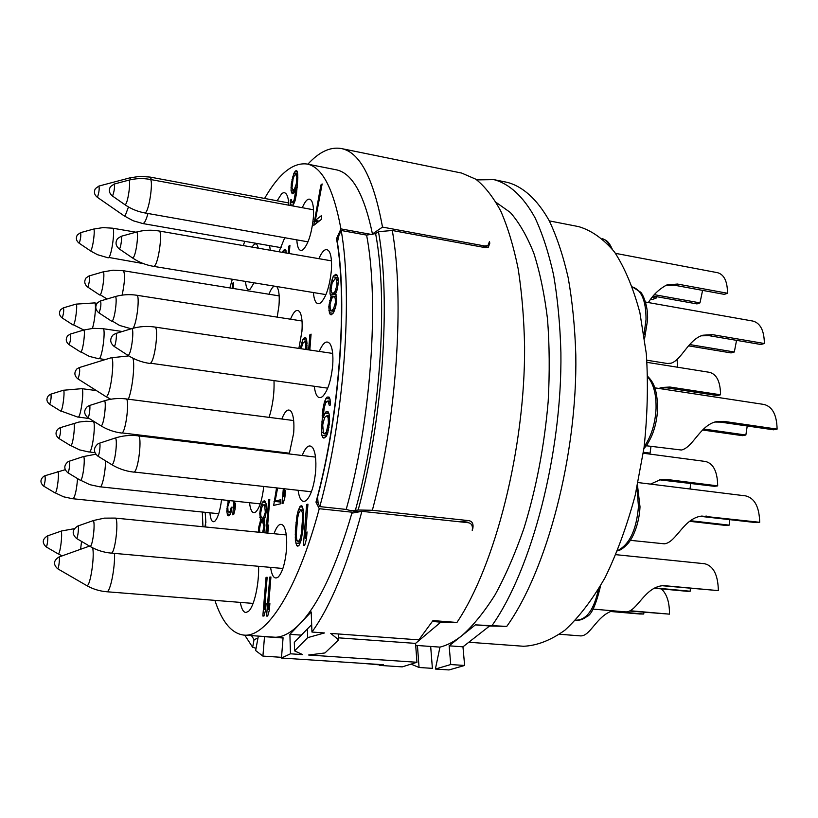 <?xml version="1.0" encoding="UTF-8"?>
<svg xmlns="http://www.w3.org/2000/svg" width="818" height="818" viewBox="0 0 818 818"><rect width="100%" height="100%" fill="white"/><g stroke="black" fill="none" stroke-linecap="round" stroke-linejoin="round"><path stroke-width="1.23" d="M307.865 164.183C319.143 151.882 330.257 146.657 341.208 148.518C359.777 152.046 373.54 178.232 382.507 227.097L484.716 245.983L487.957 245.604L489.43 241.596L489.818 243.181L488.315 247.23L485.074 247.598L392.313 230.502L378.478 231.658L375.615 233.6L366.607 235.103L341.208 230.492C352.977 296.995 344.245 417.18 319.818 506.608L318.141 503.326L317.568 497.088C339.572 414.113 347.578 305.053 337.394 242.261L338.959 235.4L341.208 230.492M459.982 521.833L468.683 520.626L372.364 510.279C396.822 418.489 404.634 300.635 392.313 230.502M468.683 520.626C472.211 521.199 473.602 523.786 472.855 528.377L472.231 530.432C472.998 525.841 471.618 523.254 468.09 522.692L361.893 511.342C347.149 566.066 330.503 606.302 311.955 632.038L311.188 611.966L300.339 623.357C319.163 603.52 336.433 566.475 352.159 512.211L319.255 508.714L315.983 502.14C339.419 417.037 347.865 302.006 336.525 238.631L337.854 238.866M341.208 148.518L461.659 173.068L475.8 179.193C484.869 186.381 493.182 197.015 500.769 211.095C507.784 227.128 513.571 246.31 518.131 268.621C521.874 292.527 524.031 318.591 524.594 346.812C525.146 448.254 495.176 565.647 456.925 622.467L432.988 620.576L418.836 639.87L330.717 633.408L338.662 639.86L324.971 652.948L308.652 655.014L416.945 662.273L402.231 666.875L379.797 665.402L383.489 664.737L281.453 658.02L290.482 653.797L289.899 634.328L300.339 623.357C290.83 633.163 281.913 637.774 273.601 637.212L264.511 636.67L262.905 656.097L281.515 657.324M379.9 664.911L363.345 663.408M258.335 636.128L255.635 650.555L262.905 656.097M244.766 635.167L252.639 647.283L256.054 648.296M372.19 234.582L340.942 228.897L336.525 238.631M375.227 233.825L373.182 233.447L372.671 234.531M372.364 510.279L358.161 510.013L350.973 510.698L346.198 509.43L319.818 506.608M350.973 510.698L353.54 510.974M359.511 511.782L353.642 511.158M353.703 510.943L360.257 511.649M358.161 510.013C382.875 419.225 390.953 300.298 378.478 231.658M290.482 653.797L302.619 654.605L294.582 650.883L307.68 637.641L324.48 632.958L311.955 632.038M338.57 637.835L415.554 643.398L416.945 662.273M338.662 639.86L338.386 633.97M456.925 622.467L440.81 622.15L415.554 643.398M432.405 621.486L440.81 622.15M492.242 625.249C531.792 569.113 562.201 453.07 560.903 352.558C560.105 324.593 557.671 298.744 553.602 275.001C548.673 252.844 542.487 233.774 535.044 217.792C523.172 196.208 509.031 183.569 493.888 179.633L507.15 182.332C522.569 186.33 536.997 198.978 549.134 220.543C556.751 236.494 563.091 255.523 568.162 277.629C572.375 301.29 574.921 327.057 575.811 354.92C577.416 455.043 546.833 570.535 506.761 626.394L475.391 624.87L489.614 625.985L462.957 646.823L464.634 665.474L449.01 669.942L435.38 669.052L439.961 647.12L415.708 645.382M439.961 647.12C447.149 645.351 454.511 641.496 462.037 635.535L449.143 645.821L450.738 664.543L435.38 669.052M496.158 202.424L510.279 212.445C519.123 222.465 526.966 236.034 533.796 253.151C539.9 272.21 544.461 294.132 547.498 318.928C549.532 345.043 549.757 372.599 548.172 401.597C544.318 446.25 536.24 488.499 523.939 528.356C515.268 553.346 505.667 575.443 495.166 594.655C484.338 611.905 473.295 625.535 462.037 635.535L475.391 624.87M430.677 646.455L432.395 668.357L419.061 667.488L417.456 645.78L415.728 645.658M264.511 636.67L283.069 637.989M214.889 600.361C221.975 621.936 231.606 633.51 243.795 635.095L283.079 637.784L281.453 658.02M251.494 635.637L254.071 639.604L257.956 638.163M252.639 647.283L254.071 639.604M382.507 227.097L373.182 233.447M264.582 198.437C278.774 173.764 292.895 162.291 306.954 164.009L336.014 169.755C352.057 172.762 364.245 194.357 372.579 234.541M229.858 287.926L232.302 279.255M243.243 245.574L244.807 241.341M306.954 164.009C322.087 166.821 333.417 188.447 340.942 228.897M205.349 512.354L205.676 526.996M243.795 635.095C266.075 637.907 296.965 591.782 319.255 508.714M249.521 502.722C250.543 511.107 252.66 514.144 255.891 511.853C259.674 507.753 262.292 499.297 263.744 486.495M277.67 451.792L277.752 452.569M289.265 453.949L293.672 433.08C294.388 422.63 293.55 415.432 291.147 411.485C288.243 408.1 285.124 410.605 281.821 419.01M298.877 348.407L301.924 331.494C302.588 322.026 301.862 315.503 299.756 311.914C296.985 308.55 293.907 310.973 290.502 319.194M277.21 317.128L278.989 305.39C279.654 296.464 279.04 290.4 277.149 287.179L276.607 286.515M274.204 286.126C272.435 287.067 270.686 289.766 268.969 294.245M244.132 448.53L244.163 447.763M270.584 567.375C271.975 576.578 274.541 579.778 278.284 576.966C282.384 572.406 285.104 563.428 286.453 550.044C287.23 538.305 286.228 530.228 283.457 525.81C280.369 522.375 277.21 525.013 274.01 533.725M298.089 490.299C299.521 499.982 302.312 503.315 306.474 500.299C311.147 495.207 314.204 485.483 315.656 471.107C316.382 459.921 315.39 452.119 312.68 447.712C309.337 443.826 305.85 446.423 302.21 455.503M314.296 386.29C315.523 396.076 318.274 399.501 322.558 396.546C327.732 391.065 331.106 380.656 332.701 365.329C333.366 355.155 332.486 348.018 330.063 343.908C326.771 339.859 323.161 342.364 319.255 351.433M313.376 292.547C314.286 301.975 316.75 305.39 320.779 302.762C326.106 297.179 329.634 286.464 331.351 270.625C331.975 261.463 331.249 255.052 329.153 251.392C326.157 247.557 322.732 249.981 318.877 258.672M296.791 239.858C297.425 248.652 299.511 251.934 303.069 249.705C308.141 244.367 311.556 233.866 313.314 218.202C313.928 209.725 313.314 203.856 311.484 200.614C308.867 197.24 305.799 199.612 302.282 207.711M245.523 281.423C246.085 288.212 247.639 290.789 250.206 289.143L254.04 282.824M258.355 248.191L257.189 245.001C255.789 243.079 254.101 243.784 252.108 247.108M209.909 512.814C210.635 520.187 212.291 522.978 214.878 521.189C217.874 517.978 220.103 510.831 221.555 499.767M258.58 566.301C259.224 583.94 254.112 606.67 248.549 611.291L245.952 612.518C243.386 612.314 241.504 608.94 240.298 602.385M273.999 380.697C274.439 393.202 272.793 405.431 269.091 417.374M270.318 250.257L269.582 245.656M277.108 200.778L281.556 193.886C283.519 192.158 285.175 192.332 286.545 194.398C287.844 196.514 288.621 200.113 288.887 205.226M284.736 237.721L279.01 251.77M269.797 577.079L266.576 616.056L267.701 616.077L269.326 610.228L269.879 603.551L268.253 609.4L270.932 576.997L269.797 577.079L270.911 577.171M306.627 504.461L303.386 545.483L304.685 545.309L306.484 538.97L307.036 531.935L305.237 538.285L307.936 504.185L306.627 504.461L307.895 504.604M329.327 405.442L330.482 404.971L330.032 399.215L329.081 397.078L327.077 397.067L324.531 401.485L322.793 409.736L321.484 432.139L321.893 435.38L322.824 437.61L323.897 438.1L326.259 436.434L327.609 433.397L329.654 421.505L329.112 414.031L328.161 411.843L325.932 411.863L323.09 417.19L324.286 407.466L325.758 402.661L327.885 400.943L329.327 405.442M333.059 276.821L330.083 287.476L330.012 293.897L331.096 296.423L328.805 306.627L329.398 312.701L330.329 314.582L331.392 314.766L333.519 312.732L335.748 306.546L336.74 299.449L335.656 293.621L337.302 289.368L338.294 282.282L338.151 278.335L336.709 274.449L334.255 275.237L333.059 276.821L337.998 277.65M320.881 185.021L313.754 225.349L321.259 219.49L321.586 215.502L315.308 220.441L322.139 183.948L320.881 185.021L321.903 185.216M233.13 288.457L233.672 282.435L232.782 283.151L232.312 288.325M283.314 488.663L282.098 503.448L283.273 503.182L284.92 497.119L285.462 490.514L283.815 496.587L284.449 488.786M309.817 350.032L311.085 334.133L309.838 334.838L308.631 349.859M289.255 253.539L289.94 245.277L288.826 246.146L288.222 253.365M286.423 253.048L285.451 249.459L283.509 250.267L282.302 252.343M233.958 501.076L232.752 514.839L233.682 514.624L235.073 509.236L235.594 503.326L234.204 508.724L234.858 501.168M267.762 533.111L268.754 524.972L267.179 530.821L269.787 499.532L268.693 499.808L265.922 532.927M263.846 532.722L264.909 525.708L264.173 519.573L265.533 516.168L266.423 509.706L266.054 503.561L264.511 500.831L262.476 502.099L260.656 507.16L259.766 513.52L260.594 520.309L258.815 526.864L258.631 532.211M292.466 205.891L295.032 200.921L296.535 193.396L297.834 177.772L297.445 171.964L296.689 170.614L293.897 173.191L291.31 183.682L291.065 190.686L292.169 193.794L293.969 192.895L296.341 187.363L294.03 200.41L292.292 202.598L291.188 199.449L290.257 200.246L291.004 205.615M252.936 448.826L252.874 449.583M253.846 449.695L253.907 448.939M245.993 447.988L245.921 448.745M251.586 449.43L251.576 448.663M266.054 577.355L262.844 616.015L263.958 616.026L265.553 610.228L266.106 603.602L264.5 609.4L267.169 577.273L266.054 577.355L267.159 577.447M302.977 529.144L303.56 511.076L302.271 506.26L301.065 505.677L298.478 509.594L296.944 515.79L295.37 530.422L295.38 540.596L296.637 545.534L297.834 546.23L299.173 545.187L301.29 539.727L302.977 529.144M276.556 487.906L273.682 505.391L280.543 503.806L280.881 499.706L275.145 501.086L277.609 488.029M306.965 349.613L306.668 339.726L305.83 337.865L304.869 337.629L302.762 339.582L300.257 348.621M228.345 500.483L226.77 511.25L227.598 515.32L228.59 515.8L230.778 513.142L232.067 507.099L231.289 507.293L230.206 511.138L229.367 512.048L228.069 511.649L227.752 506.761L229.746 500.626M205.87 522.508L205.195 512.334M204.899 526.925L205.707 522.497M202.322 512.048L202.946 526.731M301.321 635.146L289.899 634.328M352.159 512.211L352.599 513.039L361.893 511.342M317.783 502.334L315.983 502.14M307.68 637.641L307.363 628.94L311.668 624.696M294.582 650.883L294.316 642.345L307.363 628.94M379.797 665.402L379.981 664.502M449.143 645.821L462.957 646.823M493.888 179.633L476.812 179.899M411.904 664.472L419.061 667.488M506.761 626.394L489.614 625.985M464.634 665.474L450.738 664.543M468.816 642.242L523.489 646.261C536.894 645.699 550.678 640.361 564.849 630.238C578.96 617.293 592.365 599.768 605.054 577.661C616.997 553.183 627.048 525.698 635.228 495.207L644.032 447.732C647.508 415.258 648.275 383.939 646.322 353.754L639.88 312.619C633.316 288.181 624.88 268.007 614.574 252.097C603.49 238.907 591.537 230.42 578.725 226.637L549.318 220.891M690.372 588.357L690.167 591.23L687.11 591.302L654.236 588.224M593.009 609.103L626.046 611.915C637.324 611.741 644.768 586.24 663.807 585.616L718.357 590.616C718 574.901 713.46 565.944 704.727 563.745L615.913 554.676M662.263 585.729L718.357 590.616M690.167 591.23L654.829 587.927M729.758 519.553L729.175 525.146L725.863 525.453L689.574 521.301M630.289 540.33L664.359 543.817C676.312 542.61 683.582 518.029 701.803 516.066L759.687 522.293C759.308 506.966 754.656 498.172 745.75 495.902L638.091 482.569M700.147 516.322L756.159 522.62L759.687 522.293M729.175 525.146L690.382 520.698M747.233 425.994L745.863 435.023L742.478 435.667L702.59 430.002M646.2 445.749L681.394 450.023C693.132 447.538 700.085 424.971 716.558 421.597L723.858 421.372L777.1 429.123C776.793 414.91 772.458 406.689 764.084 404.47L654.778 387.824M714.84 422.037L720.392 422.098L773.48 429.798L777.1 429.123M745.863 435.023L703.592 429.01M736.558 340.349L734.319 351.996L731.067 352.916L688.531 345.84M646.854 360.217L667.284 363.489L671.077 363.212C681.793 359.818 688.337 339.552 702.795 335.227L712.335 334.623L764.37 343.509C764.196 330.636 760.392 323.161 752.979 321.085L645.514 302.057M701.128 335.83L708.991 335.656L760.893 344.49L764.37 343.509M734.319 351.996L689.666 344.552M702.59 290.38L699.973 302.875L696.987 303.918L653.306 296.085M648.377 302.568C653.02 294.899 659.134 289.051 666.721 285.012L677.447 284.05L727.509 293.263C727.447 281.464 724.175 274.623 717.693 272.721L615.473 253.345M665.208 285.656L674.4 285.206L724.329 294.368L727.509 293.263M699.973 302.875L654.441 294.695M650.463 484.103L660.872 479.512L666.547 479.43L717.693 485.872C717.468 471.689 713.429 463.561 705.566 461.485L643.275 453.223M690.74 483.326L690.003 489M659.369 479.798L714.482 486.311L717.693 485.872M658.899 388.448L661.772 387.466L669.983 387.037L720.535 394.787C720.402 381.801 716.742 374.317 709.564 372.333L647.007 362.354M694.533 392.057L694.053 393.806M660.259 387.926L666.936 387.834L717.355 395.544L720.535 394.787M677.069 359.542L677.662 367.241M643.868 612.273L643.756 614.021L639.921 614.001L610.637 611.496M580.187 635.862L580.78 635.903C590.494 636.087 596.762 615.688 612.631 610.79M661.322 588.888C666.854 593.888 669.564 602.314 669.461 614.144L630.289 610.76M629.717 611.046L669.461 614.144M643.756 614.021L611.291 611.24M647.018 453.714L650.075 453.141L643.408 452.252M650.985 446.393L650.075 453.141M656.251 296.617L656.159 298.1L652.406 299.5L650.883 299.224M656.159 298.1L652.273 297.404M268.253 609.4L269.388 609.492M305.237 538.285L306.525 538.408M329.061 402.998L330.462 403.192M328.509 401.536L330.37 401.791M327.885 400.943L330.298 401.27M323.09 417.19L324.654 417.395M324.726 413.182L328.989 413.744M325.932 411.863L328.304 412.18M322.824 437.61L324.654 437.845M321.893 435.38L326.464 435.963M321.484 432.139L323.09 432.344M321.382 427.947L322.589 428.1M321.627 421.955L323.161 422.149M322.098 415.881L323.182 416.025M322.793 409.736L323.908 409.879M323.591 405.227L324.777 405.391M324.531 401.485L326.372 401.74M325.871 398.417L329.92 398.969M327.077 397.067L329.204 397.364M322.711 424.931L324.613 417.446L326.965 415.697L328.141 417.804L328.427 422.814L326.362 432.119L324.01 433.796L323.396 433.162L322.711 424.931M326.965 415.697L329.368 416.014M327.589 416.311L329.439 416.556M328.141 417.804L329.552 417.988M328.407 420.268L329.623 420.421M328.427 422.814L329.542 422.967M328.294 424.583L329.409 424.726M327.854 427.303L328.959 427.446M327.19 430.115L328.417 430.268M326.362 432.119L327.895 432.313M325.605 433.233L327.568 433.489M324.01 433.796L327.251 434.205M331.73 280.063L333.437 280.349M334.255 275.237L337.415 275.778M335.625 274.347L336.76 274.541M330.329 314.582L331.423 314.756M329.398 312.701L333.079 313.284M328.918 310.564L334.081 311.392M328.805 306.627L330.022 306.822M329 304.102L330.053 304.276M329.715 300.472L330.993 300.676M330.584 297.537L332.22 297.803M331.096 296.423L333.171 296.76M330.717 295.85L336.576 296.811M330.012 293.897L336.218 294.909M329.889 289.981L331.147 290.185M330.083 287.476L331.137 287.65M330.861 283.008L332.088 283.212M335.922 278.969L336.709 280.063L336.934 285.554L334.93 291.648L333.038 293.621L331.423 292.21L331.014 289.275L332.149 282.977L335.073 278.713L338.192 279.347M335.073 278.713L338.182 279.235M333.038 293.621L335.993 294.102M333.959 293.059L335.779 293.355M334.93 291.648L336.402 291.883M335.983 289.378L337.221 289.582M336.934 285.554L337.936 285.727M337.139 283.018L338.223 283.192M336.709 280.063L338.223 280.318M331.73 310.533L330.881 310.216L330.175 308.212L330.053 304.265L331.811 298.396L333.693 296.443L334.542 296.729L335.257 298.713L335.39 302.691L333.621 308.611L331.73 310.533L334.265 310.942M333.693 296.443L336.576 296.914M334.542 296.729L336.587 297.067M335.257 298.713L336.709 298.959M335.523 300.993L336.607 301.167M335.39 302.691L336.392 302.854M334.736 305.523L335.901 305.707M333.621 308.611L335.063 308.846M332.64 310.002L334.531 310.298M314.071 221.412L317.895 222.118M315.308 220.441L319.143 221.146M232.782 283.151L233.6 283.284M283.815 496.587L284.961 496.71M309.838 334.838L311.014 335.022M288.826 246.146L289.848 246.32M282.537 251.709L286.341 252.373M283.509 250.267L286.044 250.707M284.592 249.429L285.502 249.582M234.204 508.724L235.114 508.816M268.693 499.808L269.756 499.921M267.179 530.821L268.263 530.923M258.621 529.226L259.521 529.318M258.815 526.864L259.756 526.956M259.439 523.643L260.656 523.765M260.165 521.168L264.674 521.618M260.594 520.309L264.531 520.708M260.298 519.594L264.347 520.003M259.797 517.375L261.402 517.538M259.766 513.52L260.676 513.612M259.971 511.158L260.83 511.25M260.656 507.16L261.852 507.283M261.382 504.675L263.631 504.911M262.476 502.099L265.686 502.446M263.437 501.097L265.175 501.281M264.654 505.442L265.318 512.303L263.652 517.334L262.149 518.428L260.922 516.362L260.656 513.326L261.658 507.692L263.284 504.992L266.371 505.626M263.999 504.829L266.279 505.064M265.247 506.863L266.402 506.986M265.523 509.911L266.402 510.003M265.318 512.303L266.177 512.385M264.511 515.596L265.605 515.708M263.652 517.334L265.052 517.477M262.864 518.285L264.695 518.469M262.149 518.428L264.613 518.684M259.879 532.334L259.5 529.062L260.196 525.044L261.106 522.528L262.598 521.455L263.938 526.669L262.558 532.6M262.598 521.455L264.674 521.669M263.253 522.109L264.766 522.262M263.774 524.348L264.868 524.461M263.938 526.669L264.817 526.761M263.805 528.264L264.664 528.356M263.243 530.729L264.245 530.831M291.065 190.686L294.909 191.422M291.433 192.404L293.979 192.884M291.004 187.342L291.985 187.537M291.31 183.682L292.149 183.835M291.985 179.684L292.834 179.848M292.783 176.238L293.887 176.453M293.897 173.191L297.701 173.927M294.889 171.596L297.466 172.107M295.819 170.737L296.883 170.942M290.564 204.776L293.089 205.246M290.257 202.302L294.245 203.048M290.257 200.246L291.28 200.441M292.292 202.598L294.276 202.966M293.406 201.637L294.684 201.872M294.03 200.41L295.104 200.604M294.715 198.437L295.584 198.6M295.278 195.88L296.085 196.023M295.656 193.477L296.494 193.641M296.218 188.856L297.046 189.009M296.341 187.363L297.2 187.526M291.985 187.823L293.1 178.672L294.388 175.451L295.697 174.254L296.832 177.322L296.269 183.989L294.46 189.03L293.161 190.185L291.985 187.823M295.697 174.254L297.772 174.653M296.198 174.479L297.772 174.786M296.637 175.441L297.793 175.666M296.832 177.322L297.834 177.516M296.832 179.367L297.752 179.551M296.648 181.596L297.64 181.79M296.269 183.989L297.476 184.224M295.768 185.809L297.312 186.105M295.083 187.792L296.126 187.987M294.46 189.03L295.676 189.265M293.161 190.185L295.226 190.584M247.138 448.898L247.312 448.141M250.717 448.55L250.707 449.317M264.5 609.4L265.615 609.492M296.637 545.534L298.498 545.708M295.799 543.091L299.961 543.489M295.38 540.596L297.067 540.759M295.237 537.221L296.515 537.344M295.237 534.675L296.3 534.778M295.37 530.422L296.433 530.524M295.983 522.712L297.026 522.825M296.535 518.397L297.548 518.5M296.944 515.79L298.12 515.913M297.64 512.293L299.02 512.436M298.478 509.594L303.396 510.115M299.725 506.802L302.578 507.109M301.351 533.704L300.083 539.052L298.181 541.894L296.699 539.543L296.28 534.512L297.578 518.203L298.826 512.896L300.717 509.972L302.21 512.201L302.66 517.221L301.351 533.704L302.374 533.806M301.975 528.459L303.028 528.561M300.083 539.052L301.402 539.174M299.306 540.872L300.881 541.025M298.181 541.894L300.543 542.13M300.717 509.972L303.417 510.258M301.709 510.606L303.519 510.8M302.21 512.201L303.621 512.354M302.66 517.221L303.713 517.334M302.456 522.385L303.509 522.487M274.02 501.352L280.686 502.068M275.145 501.086L280.717 501.679M300.687 346.106L301.719 346.259M301.556 342.558L303.059 342.783M302.762 339.582L306.719 340.176M303.846 338.202L306.136 338.55M301.198 348.754L302.64 343.499L304.746 341.556L305.779 343.315L305.881 349.45M304.746 341.556L306.934 341.883M305.298 342.026L306.975 342.282M305.779 343.315L307.036 343.499M306.004 345.523L307.087 345.687M306.004 347.854L307.036 348.008M228.764 512.191L230.983 512.426M229.367 512.048L231.044 512.221M230.206 511.138L231.31 511.25M230.788 509.563L231.709 509.655M231.289 507.293L232.026 507.364M227.598 515.32L229.183 515.483M227.118 514.011L230.226 514.328M226.77 511.25L227.997 511.383M226.872 508.397L227.639 508.479M227.005 506.945L227.731 507.027M227.404 504.021L228.253 504.103M227.905 501.771L228.968 501.884M355.319 510.544C380.329 420.646 388.478 301.106 375.615 233.6M346.198 509.43C371.127 420.708 379.399 301.372 366.607 235.103M484.716 245.983L482.6 247.148M598.428 589.441C594.021 609.451 586.721 619.696 576.506 620.177L575.657 620.116M663.234 585.79L666.353 585.708M636.905 488.019L638.469 506.495C636.486 529.86 629.523 544.563 617.59 550.616M703.061 516.455L706.455 516.097M647.723 376.996C653.592 383.826 656.363 394.419 656.046 408.765C655.187 423.98 651.23 436.597 644.175 446.628M720.392 422.098L723.858 421.372M644.594 338.54L647.508 320.4C648.49 305.554 642.314 293.069 640.443 292.046L632.406 286.944C641.598 290.022 646.128 300.942 646.015 319.726L644.011 334.531M708.991 335.656L712.335 334.623M602.345 238.651C605.463 239.623 608.03 242.2 610.044 246.392M674.4 285.206L677.447 284.05M663.47 479.9L666.547 479.43M666.936 387.834L669.983 387.037M105.461 460.779C105.716 470.278 102.536 486.383 100.348 486.833L260.247 503.868M83.109 456.659L83.201 456.618C85.778 455.145 83.109 479.583 80.624 480.258L89.796 484.655L100.062 486.884M69.244 461.229L67.925 461.833C63.804 465.452 63.773 469.082 67.822 472.712L67.976 472.712C69.121 472.344 70.42 460.554 69.244 461.229L83.201 456.618L95.778 454.225M293.672 420.544L126.003 398.908C129.837 398.417 125.992 431.485 122.046 432.916L289.541 453.223M103.906 400.973L104.09 400.881C106.913 399.317 104.131 424.491 101.34 425.718L100.859 425.749C107.24 429.675 114.152 432.108 121.596 433.029M89.315 405.585L87.311 406.618C83.651 410.462 83.825 414.123 87.833 417.62L88.047 417.599C89.336 416.965 90.696 404.818 89.397 405.544L104.09 400.881C111.258 398.632 118.569 397.977 126.003 398.908M302.026 320.993L136.739 295.247C140.195 294.807 136.8 324.235 132.915 328.304M100.358 300.993L115.072 296.627C117.751 295.186 114.97 318.867 112.209 321.014L119.592 325.452L131.197 328.795M98.835 312.803L99.121 312.711C100.839 307.895 101.299 303.948 100.522 300.871L97.444 302.793C94.857 306.494 95.317 309.828 98.835 312.803L111.585 321.167M279.173 295.891L123.354 270.727C125.246 273.897 124.837 282.026 122.138 295.124M89.07 275.952L102.966 271.913C105.297 270.625 102.669 292.558 100.215 294.777L107.025 298.979M87.628 287.016L87.894 286.913C89.448 282.363 89.888 278.662 89.234 275.819L86.094 277.895C83.927 281.32 84.438 284.367 87.628 287.016L99.632 294.971M122.219 331.494L103.007 328.693C105.941 328.253 102.485 356.505 99.356 358.581L105.052 359.634M70.368 334.061L83.559 330.083C85.716 328.856 83.201 350.237 80.992 351.904L89.346 356.392L98.866 358.785M69.019 344.634L69.223 344.572C70.645 340.329 71.064 336.801 70.481 333.979L67.741 335.697C65.42 339.02 65.839 341.996 69.019 344.634L80.542 352.016M94.448 421.74L93.099 421.577C96.187 421.086 92.71 450.902 89.551 451.986L94.919 452.712M73.313 423.509L73.446 423.448C75.706 422.129 73.16 444.716 70.941 445.636L79.561 449.88L89.234 452.057M60.184 427.712L58.385 428.642C55.103 432.088 55.256 435.36 58.865 438.468L59.019 438.448C60.46 434.317 60.869 430.728 60.246 427.681L78.947 422.047L86.023 421.26L93.099 421.577M286.269 534.931L115.103 518.08C119.223 517.487 115.369 553.224 111.309 553.101L282.885 568.479M76.309 538.254L76.565 538.418C77.874 538.346 79.254 525.238 77.874 525.994L92.792 520.769C95.808 519.123 92.996 546.291 90.144 546.342L89.847 546.291C96.422 550.125 103.518 552.395 111.136 553.111M315.492 457.098L138.119 435.81C142.485 435.278 138.457 471.035 134.029 472.027L311.413 491.771M114.786 438.182L114.919 438.121C118.14 436.362 115.226 463.663 112.097 464.573L111.616 464.563C118.395 468.683 125.727 471.188 133.62 472.098M99.346 443.244L97.925 443.888C93.334 447.927 93.293 451.986 97.792 456.066L98.007 456.066C99.448 455.575 100.88 442.405 99.397 443.223L114.919 438.121C122.506 435.667 130.236 434.89 138.119 435.81M332.67 353.427L154.806 327.036C159.06 326.597 154.95 360.779 150.44 363.202L327.721 388.161M115.645 333.529L131.453 328.724C134.612 327.047 131.657 353.141 128.457 355.145L127.772 355.247C134.51 359.583 141.821 362.313 149.735 363.437M114.019 346.321L114.336 346.259C115.808 345.247 117.25 332.66 115.808 333.427L112.935 335.073C109.663 339.122 110.031 342.875 114.019 346.321L127.772 355.247M331.454 260.85L158.989 230.983C162.854 230.625 158.804 262.394 154.541 265.911L153.61 266.361L325.953 294.603M121.054 236.33L117.526 238.641C115.113 242.455 115.665 245.86 119.183 248.866L119.561 248.723C120.962 247.312 122.373 235.635 121.054 236.33L136.309 232.097C139.193 230.594 136.279 254.797 133.242 257.609L132.424 257.885C138.896 262.251 145.962 265.083 153.61 266.361M313.499 209.797L150.103 179.418C153.487 179.081 149.643 208.457 145.798 212.373L144.827 212.936L307.997 241.842M114.152 184.05L110.491 186.616C108.559 190.144 109.172 193.242 112.322 195.921L112.69 195.727C114.387 190.758 114.878 186.862 114.152 184.05L128.63 180.205C131.146 178.876 128.375 201.187 125.635 204.275L124.827 204.643C130.941 208.866 137.608 211.627 144.827 212.936M135.941 232.2L112.618 228.191C115.348 227.813 111.943 254.398 108.866 257.455L143.457 263.631M80.583 232.639L77.352 234.919C75.645 238.058 76.207 240.799 79.039 243.14L79.305 243.007C80.696 238.692 81.125 235.236 80.583 232.639L93.487 229.101C95.502 227.966 93.027 248.069 90.849 250.461L90.287 250.727L91.452 251.484L97.598 254.725L108.201 257.844M97.025 303.304L94.52 302.916C96.544 302.568 95.021 320.84 92.373 328.396M63.385 307.854L75.982 304.132C77.915 303.008 75.512 323.059 73.497 324.848L83.794 330.022M62.096 317.885L62.291 317.813C63.599 313.754 64.008 310.4 63.507 307.762L60.665 309.644C58.702 312.752 59.182 315.503 62.096 317.885L73.068 324.991M96.401 390.575L81.759 388.673C84.438 388.202 81.166 415.687 78.364 417.068L89.346 418.571M50.828 394.174L63.303 390.268C65.266 389.102 62.874 409.859 60.9 410.984L78.027 417.18M49.571 404.215L49.724 404.184C51.023 400.268 51.411 396.924 50.9 394.123L48.671 395.421C46.084 398.622 46.391 401.556 49.571 404.215L60.583 411.035M77.557 478.602C76.657 489.542 75.205 496.26 73.191 498.776L218.713 513.714M57.587 471.546L57.649 471.516C59.755 470.258 57.301 492.395 55.266 492.886L63.661 496.823L72.976 498.816M44.939 475.749L43.773 476.281C40.041 479.563 40.01 482.835 43.681 486.107L43.794 486.107C45.133 482.221 45.522 478.765 44.97 475.728L65.236 469.706M81.555 541.414L80.593 549.277M47.413 535.923L60.696 531.281C63.047 529.941 60.491 553.888 58.282 553.868L62.076 555.892M46.053 546.782L46.227 546.894C47.239 546.864 48.497 535.309 47.424 535.923C42.352 539.154 41.922 542.804 46.135 546.874L58.078 553.837M114.561 553.418C115.062 568.469 110.195 592.385 106.821 591.741L106.575 591.731M92.628 547.815C94.827 556.189 90.307 586.342 86.974 585.596L86.606 585.514C92.812 589.062 99.51 591.148 106.698 591.741L253.099 603.408M57.495 568.622L57.679 568.735C58.814 568.817 60.133 556.465 58.937 557.017L89.51 546.097M132.915 358.202C135.123 364.613 132.342 389.675 128.354 399.215M79.244 367.579L110.951 357.824C115.328 355.401 110.962 394.112 106.585 396.413L105.767 396.505L110.747 399.245M77.833 378.836L78.047 378.795C79.612 374.337 80.052 370.574 79.346 367.517L76.841 368.969C73.957 372.548 74.285 375.83 77.833 378.836L105.767 396.505M147.976 213.498C146.667 218.202 145.399 221.31 144.183 222.823L142.884 223.57L281.188 247.68M288.734 202.946L150.175 177.097L151.565 179.684M98.917 186.064L95.399 188.59C93.681 191.872 94.285 194.735 97.209 197.199L97.536 197.015C99.06 192.373 99.52 188.723 98.917 186.064L130.021 177.823L131.238 179.592M128.477 206.964L125.348 215.308L124.121 215.85L133.109 220.737L142.884 223.57M487.957 245.604L484.501 247.496M600.576 585.8C596.056 604.799 591.424 615.075 586.69 616.649C583.152 619.349 579.747 620.525 576.506 620.177M637.498 485.319L640.013 506.874C639.195 524.358 632.59 538.735 627.692 543.796C623.613 548.111 620.218 550.473 617.488 550.851M647.703 376.362C652.294 381.127 657.478 387.354 657.57 409.307C657.13 418.591 655.259 427.282 651.936 435.36C649.206 441.475 646.537 445.892 643.919 448.591M602.324 238.631C605.565 240.175 608.183 240.216 612.14 248.907M580.483 635.893L559.573 634.267M67.822 472.712L80.287 480.248M87.833 417.62L100.859 425.749M115.072 296.627C122.179 294.592 129.408 294.132 136.739 295.247M102.966 271.913L113.078 270.196L123.354 270.727M83.559 330.083L93.201 328.335L103.007 328.693M58.865 438.468L70.604 445.657M93.835 520.422L104.377 518.142L115.103 518.08M92.792 520.769L93.651 520.483M77.874 525.994C72.168 529.635 71.687 533.765 76.432 538.397L89.847 546.291M97.792 456.066L111.616 464.563M131.453 328.724C139.111 326.454 146.892 325.891 154.806 327.036M136.309 232.097C143.763 230.062 151.33 229.684 158.989 230.983M119.183 248.866L132.424 257.885M128.63 180.205C135.696 178.355 142.864 178.099 150.103 179.418M112.322 195.921L124.827 204.643M93.487 229.101L102.986 227.598L112.618 228.191M79.039 243.14L90.287 250.727M75.982 304.132L94.52 302.916M63.303 390.268L81.759 388.673M43.681 486.107L55.021 492.886M61.626 530.964L74.336 528.684M60.696 531.281L61.422 531.035M58.916 557.027C53.538 560.494 53.088 564.389 57.587 568.715L86.606 585.514M110.951 357.824L128.784 355.891M130.021 177.823L140.031 176.34L150.175 177.097M97.209 197.199L124.121 215.85"/></g></svg>
